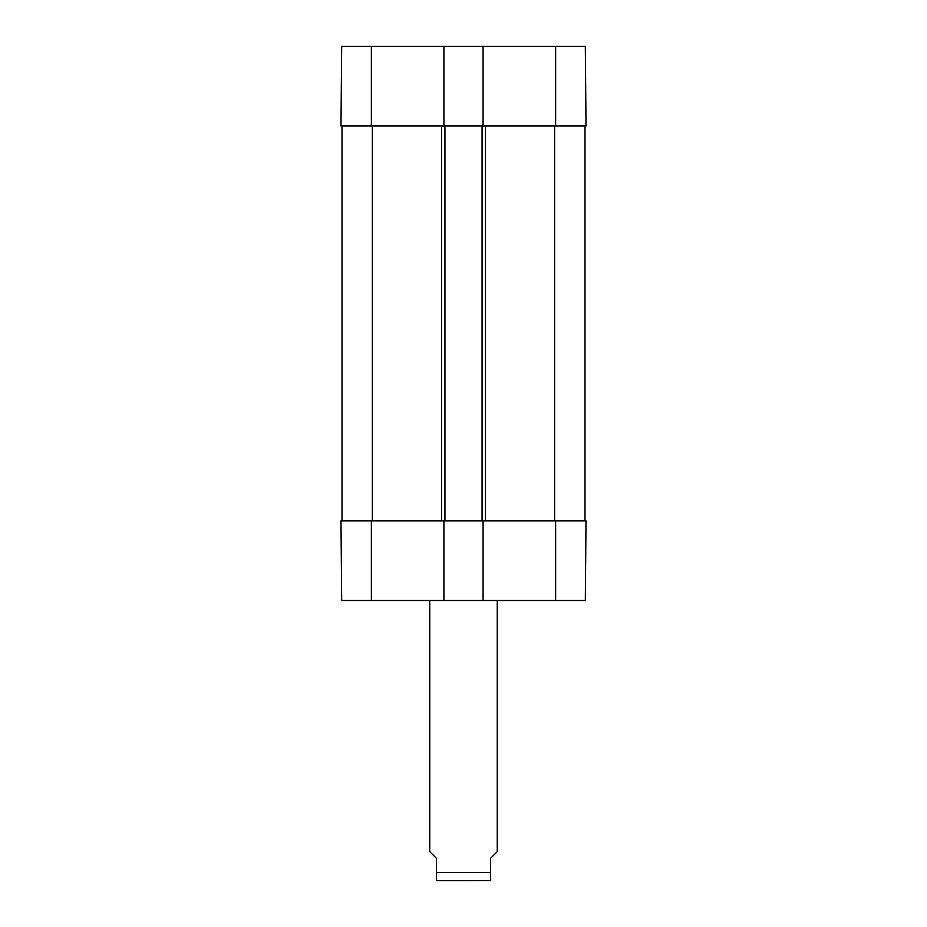 <?xml version="1.0" encoding="UTF-8"?>
<svg xmlns="http://www.w3.org/2000/svg" width="927" height="927" viewBox="0 0 927 927"><rect width="100%" height="100%" fill="white"/><g stroke="black" fill="none" stroke-linecap="round" stroke-linejoin="round"><path stroke-width="1.39" d="M371.368 46.35L341.681 46.35L340.985 126.002L443.929 126.002L443.929 46.35L371.368 46.35L371.368 126.002M585.319 46.35L483.071 46.35L483.071 126.002L586.015 126.002L585.319 46.35M443.929 46.35L483.071 46.35M340.985 520.87L341.681 600.522L443.929 600.522L443.929 520.87L340.985 520.87M555.632 520.87L483.071 520.87L483.071 600.522L585.319 600.522L586.015 520.87L555.632 520.87L555.632 600.522M483.071 600.522L443.929 600.522M443.929 520.87L483.071 520.87M342.005 126.002L342.005 520.87M584.995 126.002L584.995 520.87M483.071 126.002L482.063 126.002L482.063 520.87M482.063 126.002L444.937 126.002L444.937 520.87M444.937 126.002L443.929 126.002M429.746 600.522L429.746 851.623L436.501 858.379L436.501 880.534L437.845 880.65L490.499 880.534L490.499 858.379L497.254 851.623L497.254 600.522M555.632 126.002L555.632 46.35M371.368 520.87L371.368 600.522M554.624 126.002L554.624 520.87M485.435 126.002L485.435 520.87M441.565 126.002L441.565 520.87M372.376 520.87L372.376 126.002M436.501 872.55L490.499 872.55"/></g></svg>
